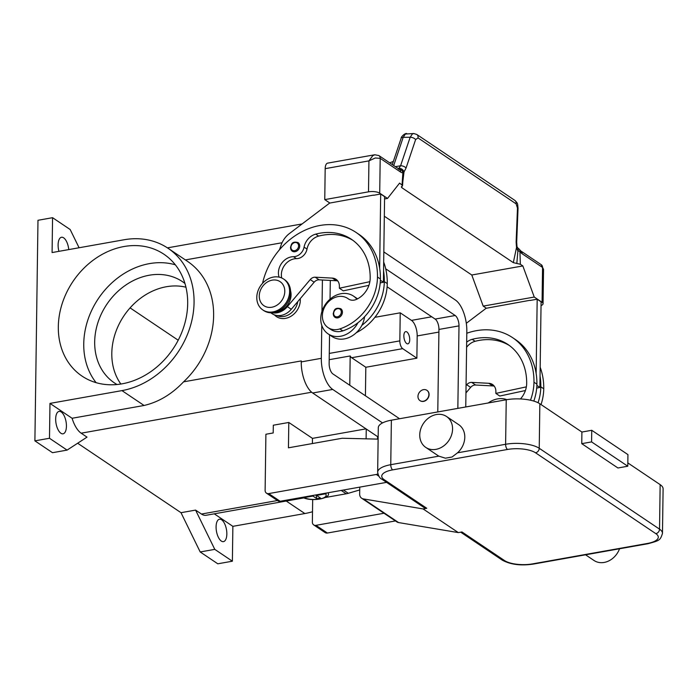 <?xml version="1.0" encoding="UTF-8"?>
<svg xmlns="http://www.w3.org/2000/svg" width="698" height="698" viewBox="0 0 698 698"><rect width="100%" height="100%" fill="white"/><g stroke="black" fill="none" stroke-linecap="round" stroke-linejoin="round"><path stroke-width="1.05" d="M301.274 361.11A24.831 11.081 -100.1 0 1 301.274 360.927L301.257 361.896A24.831 11.081 79.9 0 0 312.669 393L378.159 437.018M232.382 561.209L214.775 549.37L200.195 551.961L217.793 563.801L232.382 561.209L232.87 526.336L304.843 513.545A80.654 66.293 -56.1 0 0 312.503 511.747M72.095 418.268L49.968 403.4L121.949 390.61A80.654 66.293 -56.1 0 0 189.76 328.077A80.654 66.293 -56.1 0 0 168 248.244L187.561 261.392A80.654 66.293 123.9 0 1 183.574 381.841C171.839 394.187 158.673 402.065 144.067 405.477L72.095 418.268A24.831 11.081 -100.1 0 0 81.151 433.188L87.014 437.131L67.087 450.105L52.507 452.697L34.9 440.857L37.98 220.28L52.568 217.689L70.166 229.52L79.083 247.755M214.775 549.37L195.58 510.098L181 512.69L77.653 443.23M200.195 551.961L181 512.69M168 248.244A80.654 66.293 -56.1 0 0 124.052 239.763L52.08 252.554L52.568 217.689M58.92 251.332A11.377 5.078 -100.1 0 1 58.108 244.85A11.377 5.078 -100.1 0 1 61.494 237.259A11.377 5.078 -100.1 0 1 68.762 249.587M303.839 497.91L206.119 515.272A24.831 11.081 -100.1 0 1 201.452 514.042L195.58 510.098M374.887 317.32L400.224 312.817L411.48 320.382A12.416 5.54 -100.1 0 1 417.186 335.93L416.872 358.187L365.822 367.261L365.429 395.792M178.199 340.223L130.09 307.879M426.984 390.374A6.203 5.104 123.9 0 1 427.089 390.435A6.203 5.104 123.9 0 1 428.764 396.577A6.203 5.104 123.9 0 1 423.546 401.394A6.203 5.104 123.9 0 1 420.161 400.739A6.203 5.104 123.9 0 1 420.065 400.669M423.512 389.65A6.203 5.104 -56.1 0 0 418.294 394.466A6.203 5.104 -56.1 0 0 419.969 400.608A6.203 5.104 -56.1 0 0 423.346 401.263A6.203 5.104 -56.1 0 0 428.563 396.447A6.203 5.104 -56.1 0 0 426.888 390.304A6.203 5.104 -56.1 0 0 423.512 389.65M185.947 287.201A60.996 50.134 -56.1 0 0 111.802 353.336A60.996 50.134 -56.1 0 0 120.859 384.031M184.953 283.467A60.996 50.134 -56.1 0 0 182.457 281.652A60.996 50.134 -56.1 0 0 125.771 285.072A60.996 50.134 -56.1 0 0 94.684 341.828A60.996 50.134 -56.1 0 0 114.402 382.897A60.996 50.134 -56.1 0 0 117.02 384.519M416.872 358.187L402.694 348.651A6.203 2.766 -100.1 0 1 399.841 340.877L400.224 312.817M403.854 335.764A6.203 2.766 -100.1 0 1 405.704 331.629A6.203 2.766 -100.1 0 1 409.726 339.708A6.203 2.766 -100.1 0 1 407.876 343.852A6.203 2.766 -100.1 0 1 403.854 335.764M349.777 385.27L350.187 355.963A6.203 2.766 79.9 0 0 351.644 357.725L365.822 367.261M67.087 450.105L49.488 438.265L49.968 403.4M55.674 418.992A11.377 5.078 -100.1 0 1 59.068 411.401A11.377 5.078 -100.1 0 1 66.432 426.225A11.377 5.078 -100.1 0 1 63.047 433.816A11.377 5.078 -100.1 0 1 55.674 418.992M34.9 440.857L49.488 438.265M300.245 298.674A16.551 13.602 123.9 0 1 285.499 318.367A16.551 13.602 123.9 0 1 274.462 314.885M187.683 303.691A73.412 60.342 123.9 0 1 150.279 371.999A73.412 60.342 123.9 0 1 82.05 376.109A73.412 60.342 123.9 0 1 58.318 326.681A73.412 60.342 123.9 0 1 95.731 258.373A73.412 60.342 123.9 0 1 163.96 254.255A73.412 60.342 123.9 0 1 187.683 303.691M175.329 264.804A73.412 60.342 -56.1 0 0 83.751 343.774A73.412 60.342 -56.1 0 0 96.106 382.661M232.87 526.336L214.26 513.824M216.083 526.807A11.377 5.078 -100.1 0 1 219.469 519.225A11.377 5.078 -100.1 0 1 226.841 534.04A11.377 5.078 -100.1 0 1 223.447 541.631A11.377 5.078 -100.1 0 1 216.083 526.807M329.194 359.688L350.187 355.963M356.312 332.702A48.939 40.231 -56.1 0 0 387.259 283.597A66.214 54.427 -56.1 0 0 383.691 262.082M276.809 315.487A15.522 12.756 -56.1 0 0 297.749 301.623M364.583 316.726A22.764 18.706 123.9 0 1 361.826 325.39A48.939 40.231 -56.1 0 0 384.319 281.626A66.214 54.427 -56.1 0 0 383.56 270.885L383.403 282.236L380.201 282.926M279.113 277.132A14.484 11.901 123.9 0 1 293.5 256.681A10.348 8.507 -56.1 0 0 304.075 247.118A14.484 11.901 123.9 0 1 315.714 234.135A57.934 47.621 123.9 0 1 351.452 239.309A57.934 47.621 123.9 0 1 370.184 278.319A20.687 17.005 123.9 0 1 356.643 299.302A10.348 8.507 123.9 0 1 348.529 299.014A10.348 8.507 123.9 0 1 348.215 298.796A17.59 14.457 -56.1 0 0 347.683 298.421A17.59 14.457 -56.1 0 0 335.895 297.13A17.59 14.457 -56.1 0 0 322.973 311.378A17.59 14.457 -56.1 0 0 328.06 327.606L331 329.587A17.59 14.457 -56.1 0 0 342.779 330.878A48.939 40.231 -56.1 0 0 357.917 322.764A22.764 18.706 123.9 0 1 340.511 336.27A22.764 18.706 123.9 0 1 328.112 333.88L332.021 336.506A22.764 18.706 -56.1 0 0 344.419 338.896A22.764 18.706 -56.1 0 0 361.826 325.39M357.577 298.831A22.764 18.706 -56.1 0 0 357.42 298.727L353.502 296.1A22.764 18.706 123.9 0 1 356.887 299.189M328.112 333.88A22.764 18.706 123.9 0 1 321.97 311.352A22.764 18.706 123.9 0 1 341.104 293.701A22.764 18.706 123.9 0 1 353.502 296.1M328.06 327.606A17.59 14.457 -56.1 0 0 339.847 328.906A48.939 40.231 -56.1 0 0 377.478 277.027A66.214 54.427 -56.1 0 0 356.076 232.443A66.214 54.427 -56.1 0 0 262.535 283.336M292.261 251.167L290.49 247.546C291.345 244.972 291.398 240.793 298.037 242.581A5.174 4.249 123.9 0 1 299.712 246.062A5.174 4.249 123.9 0 1 295.079 251.716A5.174 4.249 123.9 0 1 292.261 251.167A5.174 4.249 123.9 0 1 290.595 247.685M334.988 317.311L333.216 313.681C334.072 311.107 334.124 306.928 340.764 308.725A5.174 4.249 123.9 0 1 342.43 312.207A5.174 4.249 123.9 0 1 337.806 317.852A5.174 4.249 123.9 0 1 334.988 317.311A5.174 4.249 123.9 0 1 333.312 313.821M262.806 309.929L263.792 310.593A18.619 15.304 -56.1 0 0 273.93 312.547A18.619 15.304 -56.1 0 0 289.591 298.107A18.619 15.304 -56.1 0 0 284.566 279.68L283.589 279.017A18.619 15.304 -56.1 0 0 273.442 277.062A18.619 15.304 -56.1 0 0 257.78 291.502A18.619 15.304 -56.1 0 0 262.806 309.929A18.619 15.304 -56.1 0 0 272.953 311.893A18.619 15.304 -56.1 0 0 288.614 297.453A18.619 15.304 -56.1 0 0 283.589 279.017M271.836 307.233A14.484 11.901 -56.1 0 0 284.784 291.415A14.484 11.901 -56.1 0 0 272.211 280.142A14.484 11.901 -56.1 0 0 259.263 295.952A14.484 11.901 -56.1 0 0 271.836 307.233M357.917 322.764A48.939 40.231 -56.1 0 0 380.41 278.999A66.214 54.427 -56.1 0 0 379.651 268.259A66.214 54.427 -56.1 0 0 359.008 234.415L356.076 232.443M281.722 277.987A14.484 11.901 123.9 0 1 296.432 258.653A10.348 8.507 -56.1 0 0 307.007 249.09A14.484 11.901 123.9 0 1 318.654 236.107A57.934 47.621 123.9 0 1 352.9 240.33M276.312 311.945A15.522 12.756 -56.1 0 0 290.543 290.761M369.87 281.669L339.359 288.222L343.276 290.848L368.919 285.342M270.763 312.783L272.08 313.672A16.551 13.602 -56.1 0 0 291.284 309.275L314.152 282.21A6.203 5.104 123.9 0 1 319.126 279.837L336.253 280.736A10.348 8.507 123.9 0 1 337.78 280.971M339.359 288.222L339.394 286.285A10.348 8.507 -56.1 0 0 336.043 279.322A10.348 8.507 -56.1 0 0 332.344 278.109L315.217 277.202A6.203 5.104 -56.1 0 0 310.235 279.575L287.367 306.649A16.551 13.602 123.9 0 1 272.29 312.756M383.403 282.236L380.375 280.203M383.56 270.885L384.598 196.653L380.689 194.018L379.651 268.259M373.622 195.274L380.689 194.018M279.462 249.788L281.146 244.972A20.687 17.005 123.9 0 1 289.513 233.472L329.639 203.092L373.395 195.126M530.471 400.224A48.939 40.231 -56.1 0 0 533.97 382.207A66.214 54.427 -56.1 0 0 512.559 337.631A66.214 54.427 -56.1 0 0 466.788 333.243M496.199 401.559A17.59 14.457 -56.1 0 0 492.989 402.127M466.665 342.186A14.484 11.901 123.9 0 1 472.206 339.324A57.934 47.621 123.9 0 1 507.943 344.498A57.934 47.621 123.9 0 1 526.676 383.507A20.687 17.005 123.9 0 1 520.455 398.951M533.813 401.088A48.939 40.231 -56.1 0 0 536.902 384.188A66.214 54.427 -56.1 0 0 536.143 373.439A66.214 54.427 -56.1 0 0 515.499 339.603L512.559 337.631M466.596 347.29A14.484 11.901 123.9 0 1 475.137 341.296A57.934 47.621 123.9 0 1 509.392 345.519M506.87 399.666A22.764 18.706 -56.1 0 0 497.595 398.89A22.764 18.706 -56.1 0 0 488.26 402.964M541.037 404.57A48.939 40.231 -56.1 0 0 543.751 388.786A66.214 54.427 -56.1 0 0 540.173 367.27M538.053 402.737A48.939 40.231 -56.1 0 0 540.81 386.814A66.214 54.427 -56.1 0 0 540.051 376.074L539.894 387.425L536.692 388.114M536.143 373.439L537.181 299.206L530.114 300.463M529.887 300.315L486.131 308.28L466.308 323.287M416.575 134.339A4.136 3.403 123.9 0 1 416.758 134.452A4.136 3.403 123.9 0 1 417.465 135.133A4.136 3.403 123.9 0 1 418.032 137.916L516.101 203.833L517.48 208.03L516.127 242.04L516.52 247.537L517.89 250.975A4.136 1.117 -2.1 0 1 519.914 251.402A12.416 5.54 79.9 0 0 522.087 253.714L542.555 267.474L542.067 302.304A8.28 2.932 0.8 0 1 543.053 303.717A8.28 2.932 0.8 0 1 542.704 304.537A8.28 2.932 0.8 0 1 541.037 305.593M542.067 302.304L534.249 297.043L522.837 265.938L520.35 264.272L513.318 262.64L401.821 187.692L402.083 186.157M384.328 216.223L471.787 275.003L483.199 306.117L534.249 297.043M483.199 306.117L486.358 308.237M522.087 253.714A4.136 3.403 -56.1 0 0 521.057 251.167A4.136 3.403 -56.1 0 0 520.752 250.931L541.22 264.69A4.136 3.403 -56.1 0 0 541.22 264.69A4.136 3.403 -56.1 0 1 541.526 264.926A4.136 3.403 -56.1 0 1 542.555 267.474L543.533 269.358L543.053 303.717M471.787 275.003L522.837 265.938M536.867 385.392L539.894 387.425M466.063 385.558L466.726 384.764A6.203 5.104 123.9 0 1 471.7 382.391L488.827 383.298A10.348 8.507 123.9 0 1 492.535 384.511A10.348 8.507 123.9 0 1 495.877 391.473L495.85 393.41L526.362 386.858M495.85 393.41L499.768 396.036L525.411 390.531M494.263 386.16A10.348 8.507 -56.1 0 0 492.744 385.924L475.617 385.026A6.203 5.104 -56.1 0 0 470.635 387.399L465.959 392.939M537.181 299.206L541.09 301.841L540.051 376.074M329.866 203.048L324.753 199.611L368.509 191.837A8.28 2.932 0.8 0 1 374.809 191.688A8.28 2.932 0.8 0 1 379.712 193.172L387.538 198.433L399.596 183.103L402.572 185.511L401.341 186.907L401.821 187.692M384.572 198.956L387.538 198.433M378.744 155.48A4.136 3.403 123.9 0 1 378.857 155.558A4.136 3.403 123.9 0 1 378.874 155.558L374.756 154.764L372.741 155.715L368.937 160.88L375.28 157.992L380.201 158.341L400.669 172.101A12.416 5.54 79.9 0 0 402.868 172.738A4.136 1.797 3.9 0 1 403.348 173.662L402.572 185.511M324.753 199.611L325.181 168.654L368.937 160.88L368.509 191.837M374.756 154.764L327.65 163.131A8.28 3.691 79.9 0 0 326.411 163.951A8.28 3.691 79.9 0 0 325.181 168.654M516.101 203.833A4.136 3.403 -56.1 0 0 515.534 201.05A4.136 3.403 -56.1 0 0 514.836 200.378A4.136 3.403 -56.1 0 0 514.827 200.37L416.758 134.452A4.136 3.403 123.9 0 1 416.767 134.452L413.748 133.527L412.361 133.981L410.171 137.262L400.591 165.74A4.136 1.954 18.6 0 1 403.706 166.394A4.136 1.954 18.6 0 1 406.053 168.052L415.624 139.565L418.032 137.916M393.698 165.531L403.191 137.314L405.381 134.042L413.748 133.527M393.367 161.386L389.737 162.861M395.391 166.665L400.591 165.74L398.349 169.082M402.851 181.384L404.02 171.917L403.278 173.942M516.825 263.443L517.89 250.975A4.136 1.056 -63.3 0 0 517.968 250.739A4.136 1.056 -63.3 0 0 518.125 248.357L517 246.717A4.136 1.335 -10.8 0 1 516.52 247.537L513.318 262.64M520.752 250.931L519.696 249.744A4.136 4.136 0 0 0 518.125 248.357A4.136 1.056 -63.3 0 0 518.082 248.34M398.986 168.366A4.136 3.054 39.7 0 1 404.02 171.917L406.053 168.052M516.127 242.04L516.686 242.171L517 246.717A4.136 1.335 -10.8 0 0 516.991 246.664M516.686 242.171L518.038 208.161C517.401 203.633 518.387 203.938 514.836 200.378M366.014 428.86L312.468 438.37L288.798 422.465L273.302 425.213L273.197 432.961L265.903 434.252L265.118 490.362A4.136 3.403 123.9 0 0 266.462 493.154A4.136 3.403 123.9 0 0 268.713 493.591L376.274 474.474A4.136 3.403 123.9 0 0 377.836 473.829M378.124 439.129L342.229 438.248L288.449 447.811L288.798 422.465M377.557 439.121L377.592 436.643M366.249 429.017L366.11 438.841M384.005 513.248L315.95 525.341A4.136 3.403 123.9 0 1 313.699 524.905L325.146 532.6A4.136 3.403 -56.1 0 0 327.397 533.036L395.452 520.935M313.699 524.905A4.136 3.403 123.9 0 1 312.364 522.121L312.678 499.576M312.399 443.553L312.468 438.37M266.462 493.154L277.9 500.841A4.136 3.403 -56.1 0 0 280.16 501.277L386.579 482.362M325.059 497.552L346.208 493.791A21.725 17.86 -56.1 0 0 348.293 493.303L359.723 489.944M316.578 494.803L316.569 495.414L320.504 498.058L316.857 498.704L312.922 496.06L312.931 495.458M312.922 496.06L303.962 497.648L302.627 497.29M316.857 498.704L315.976 494.917M326.882 492.98L325.53 493.818L316.569 495.414M381.649 479.011A4.136 3.403 -56.1 0 0 381.954 479.256L424.497 507.856A4.136 3.403 123.9 0 0 426.748 508.284L423.11 508.938L363.361 498.904A6.203 5.104 123.9 0 1 361.669 498.232L396.883 521.903A6.203 5.104 -56.1 0 0 398.575 522.566L458.316 532.6L461.963 531.955L504.506 560.555A4.136 3.403 123.9 0 1 502.255 560.119L460.689 532.181M619.536 548.768A18.619 15.304 123.9 0 1 593.998 560.477L585.552 554.805M446.546 416.497L458.769 424.707A18.619 15.304 123.9 0 1 464.789 437.253A18.619 15.304 123.9 0 1 457.522 452.828L452.034 457.015L445.403 458.193L438.841 456.143A18.619 15.304 123.9 0 1 437.995 455.62L425.771 447.401A18.619 15.304 123.9 0 1 419.751 434.863A18.619 15.304 123.9 0 1 429.244 417.535A18.619 15.304 123.9 0 1 446.546 416.497A18.619 15.304 123.9 0 1 452.566 429.034A18.619 15.304 123.9 0 1 443.082 446.362A18.619 15.304 123.9 0 1 425.771 447.401M391.377 420.187L390.758 464.694A24.831 8.786 -179.2 0 0 377.662 472.232L378.29 427.726A24.831 8.786 0.8 0 1 391.377 420.187L506.233 399.771A24.831 8.786 0.8 0 1 539.851 403.776L581.905 432.045L581.748 443.658L591.59 441.904L627.781 466.229L617.931 467.983L581.748 443.658M660.151 484.639A24.831 8.786 0.8 0 1 663.1 488.87L662.481 533.377A24.831 8.786 -179.2 0 0 659.531 529.145L539.231 448.282A4.136 3.403 123.9 0 1 538.123 451.205A4.136 3.403 123.9 0 1 535.532 452.793L655.832 533.656A4.136 3.403 -56.1 0 0 658.423 532.068A4.136 3.403 -56.1 0 0 659.531 529.145L660.151 484.639L627.825 462.905M423.11 508.938L458.316 532.6M591.59 441.904L591.747 430.291L627.938 454.616L627.781 466.229M591.747 430.291L581.905 432.045M361.669 498.232A6.203 5.104 123.9 0 1 359.662 494.053L359.758 487.134M437.786 411.942L438.937 329.439A8.28 3.691 79.9 0 0 435.133 319.073L387.111 286.791M385.706 268.8L455.192 315.505A8.28 3.691 -100.1 0 1 458.996 325.879L457.844 408.374M399.561 418.73L332.946 373.954A8.28 3.691 -100.1 0 1 329.142 363.588L329.543 334.839M330.041 299.163L330.302 280.421M383.83 251.917L455.41 300.027A24.831 11.081 -100.1 0 1 466.822 331.131L465.758 406.969M382.53 422.909L332.728 389.44A24.831 11.081 -100.1 0 1 321.316 358.327L321.778 325.364M321.97 311.334L322.406 280.003M201.452 514.042L277.446 500.536M431.73 316.779L411.48 320.382M438.902 332.074L417.186 335.93M402.694 348.651L351.644 357.725M81.151 433.188L311.648 392.215M183.574 381.841L301.274 360.927M185.371 259.926L282.062 242.738M121.949 390.61L144.067 405.477M304.843 513.545L286.232 501.033M399.841 340.877L329.281 353.415M384.319 281.626L387.259 283.597M348.215 298.796L348.852 299.224M294.704 250.678A4.345 3.569 -56.1 0 0 298.587 245.932A4.345 3.569 -56.1 0 0 294.818 242.546A4.345 3.569 -56.1 0 0 290.926 247.293A4.345 3.569 -56.1 0 0 294.704 250.678M337.422 316.813A4.345 3.569 -56.1 0 0 341.313 312.067A4.345 3.569 -56.1 0 0 337.535 308.691A4.345 3.569 -56.1 0 0 333.653 313.428A4.345 3.569 -56.1 0 0 337.422 316.813M377.478 277.027L380.41 278.999M339.847 328.906L342.779 330.878M315.714 234.135L318.654 236.107M304.075 247.118L307.007 249.09M293.5 256.681L296.432 258.653M291.284 309.275L287.367 306.649M314.152 282.21L310.235 279.575M319.126 279.837L315.217 277.202M336.253 280.736L332.344 278.109M536.902 384.188L533.97 382.207M475.137 341.296L472.206 339.324M543.751 388.786L540.81 386.814M488.827 383.298L492.744 385.924M471.7 382.391L475.617 385.026M466.726 384.764L470.635 387.399M379.712 193.172L380.201 158.341A4.136 3.403 123.9 0 0 379.171 155.794A4.136 3.403 123.9 0 0 378.874 155.558M402.074 184.769L402.868 172.738A4.136 3.699 -96.9 0 0 399.239 169.256M378.857 155.558L399.335 169.317A4.136 3.403 123.9 0 1 399.64 169.553A4.136 3.403 123.9 0 1 400.669 172.101M392.293 164.58L401.141 138.274A4.136 1.954 -161.4 0 1 401.141 138.265A4.136 1.954 -161.4 0 1 401.289 137.995A4.136 1.954 -161.4 0 1 403.191 137.314L410.171 137.262A4.136 1.954 18.6 0 1 413.277 137.916A4.136 1.954 18.6 0 1 415.624 139.565M519.696 249.744A4.136 2.609 146 0 1 519.914 251.402L520.35 264.272M517.48 208.03L518.038 208.161M327.397 533.036L315.95 525.341M378.831 476.184L376.274 474.474M280.16 501.277L268.713 493.591M346.208 493.791L341.209 490.432M303.962 497.648A12.416 4.397 -179.2 0 0 319.632 499.018A12.416 4.397 -179.2 0 0 325.53 493.818M302.984 497.534C312.495 502.185 330.878 498.067 328.278 493.346A14.484 5.13 -179.2 0 0 328.182 492.744M348.293 493.303L343.433 490.031M655.832 533.656A20.687 7.32 0.8 0 1 647.378 543.472L532.522 563.888A4.136 1.85 79.9 0 0 533.298 564.089C520.804 565.921 510.456 564.595 502.255 560.119M532.522 563.888A20.687 7.32 0.8 0 1 504.506 560.555M647.378 543.472A4.136 1.85 79.9 0 0 648.154 543.681L533.298 564.089M539.851 403.776L539.231 448.282A24.831 8.786 -179.2 0 0 505.614 444.277A4.136 1.85 79.9 0 0 506.146 447.401A4.136 1.85 79.9 0 0 507.516 449.46A20.687 7.32 0.8 0 1 535.532 452.793M506.233 399.771L505.614 444.277L457.522 452.828M438.841 456.143L390.758 464.694A4.136 1.85 79.9 0 0 391.29 467.808A4.136 1.85 79.9 0 0 392.66 469.876L507.516 449.46M377.662 472.232C378.377 476.01 379.808 478.348 381.954 479.256A4.136 3.403 -56.1 0 0 384.205 479.692A20.687 7.32 0.8 0 1 392.66 469.876M426.748 508.284L384.205 479.692M363.361 498.904L398.575 522.566M458.996 325.879L438.937 329.439M455.192 315.505L435.133 319.073M321.316 358.327L301.257 361.896M332.728 389.44L312.669 393M167.433 247.869L302.112 223.936M347.683 298.421L349.061 299.346M401.149 138.265C400.844 136.93 405.215 132.777 406.751 133.588M403.348 173.662A4.136 4.136 0 0 0 399.23 169.248M399.335 169.317L398.724 169.274M543.533 269.358L541.229 264.699M328.287 492.727L328.278 493.346M648.154 543.681C659.723 540.479 660.195 540.418 662.481 533.377"/></g></svg>
